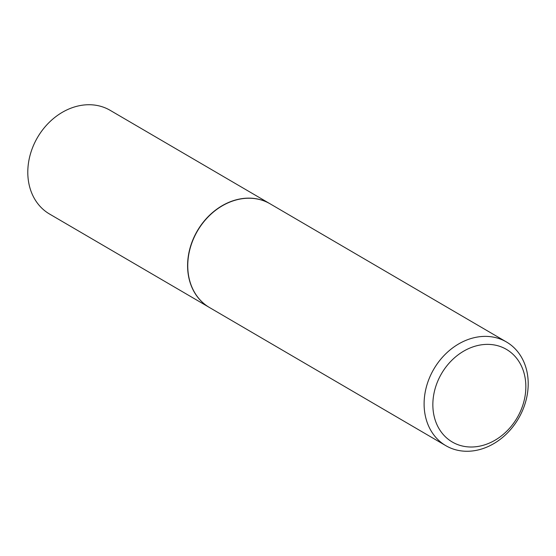 <?xml version="1.0" encoding="UTF-8"?>
<svg xmlns="http://www.w3.org/2000/svg" width="556" height="556" viewBox="0 0 556 556"><rect width="100%" height="100%" fill="white"/><g stroke="black" fill="none" stroke-linecap="round" stroke-linejoin="round"><path stroke-width="0.83" d="M270.035 203.781A60.062 49.018 120.3 0 0 269.952 203.732L110.151 110.324A60.062 49.018 120.3 0 0 30.691 153.088A60.062 49.018 120.3 0 0 49.54 214.025L209.341 307.433A60.062 49.018 120.3 0 0 209.417 307.482M269.952 203.732A60.062 49.018 120.3 0 0 190.493 246.496A60.062 49.018 120.3 0 0 209.341 307.433M506.46 341.975L270.112 203.823A60.062 49.018 120.3 0 0 190.652 246.586A60.062 49.018 120.3 0 0 209.501 307.531L445.849 445.676A60.062 49.018 120.3 0 0 525.309 402.912A60.062 49.018 120.3 0 0 506.46 341.975A60.062 49.018 120.3 0 0 427.001 384.731A60.062 49.018 120.3 0 0 445.849 445.676M523.259 403.809A53.654 43.785 120.3 0 0 494.652 345.019A53.654 43.785 120.3 0 0 435.438 387.574A53.654 43.785 120.3 0 0 464.051 446.364A53.654 43.785 120.3 0 0 523.259 403.809"/></g></svg>
